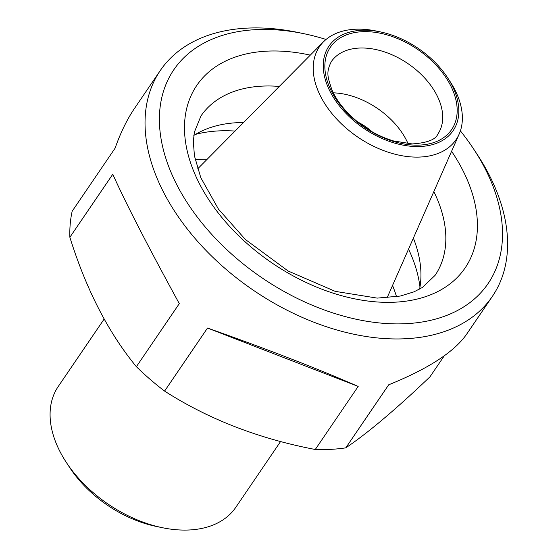 <?xml version="1.0" encoding="UTF-8"?>
<svg xmlns="http://www.w3.org/2000/svg" width="558" height="558" viewBox="0 0 558 558"><rect width="100%" height="100%" fill="white"/><g stroke="black" fill="none" stroke-linecap="round" stroke-linejoin="round"><path stroke-width="0.84" d="M450.425 85.2A73.293 47.207 34.2 0 0 336.104 40.894A73.293 47.207 34.2 0 0 386.561 139.075A73.293 47.207 34.2 0 0 450.425 85.2M408.072 143.706A64.428 41.501 34.2 0 0 406.273 139.905A64.428 41.501 34.2 0 0 333.314 92.83M372.109 131.8A44.389 28.591 34.2 0 0 357.587 121.916M380.465 31.925L376.169 31.025A82.619 53.219 34.2 0 0 323.521 41.78A82.619 53.219 34.2 0 0 357.852 137.135A82.619 53.219 34.2 0 0 459.157 134.094A82.619 53.219 34.2 0 0 454.749 89.545A82.619 53.219 34.2 0 0 449.846 81.168L447.439 77.506A75.1 48.372 34.2 0 0 380.465 31.925A75.1 48.372 34.2 0 0 325.454 80.073A75.1 48.372 34.2 0 0 414.671 146.51A75.1 48.372 34.2 0 0 451.896 85.116A75.1 48.372 34.2 0 0 447.439 77.506M326.053 39.451A190.062 122.425 34.2 0 0 304.208 33.759L298.077 32.476A200.803 129.344 34.2 0 0 160.327 70.468L134.471 108.468C127.05 119.398 120.584 132.644 115.088 148.191L72.163 211.245A200.803 129.344 34.2 0 0 69.869 237.29C86.197 289.483 108.364 332.617 136.375 366.697A200.803 129.344 34.2 0 0 164.596 391.095C208.525 419.232 258.752 438.693 315.27 449.49A200.803 129.344 34.2 0 0 345.786 447.851C367.687 433.12 395.741 409.446 429.96 376.838L444.252 355.837M304.208 33.759A190.062 122.425 34.2 0 0 164.994 155.619A190.062 122.425 34.2 0 0 390.774 323.759A190.062 122.425 34.2 0 0 484.979 168.383A190.062 122.425 34.2 0 0 473.7 149.119A190.062 122.425 34.2 0 0 460.392 130.886M160.327 70.468A200.803 129.344 34.2 0 0 253.555 290.376A200.803 129.344 34.2 0 0 492.33 296.438A200.803 129.344 34.2 0 0 489.059 174.71A200.803 129.344 34.2 0 0 477.146 154.35L473.7 149.119M451.589 151.295A162.259 104.52 -145.8 0 1 462.449 169.597A162.259 104.52 -145.8 0 1 395.448 302.164A162.259 104.52 -145.8 0 1 199.45 183.728A162.259 104.52 -145.8 0 1 310.297 55.13M235.092 131.067A155.703 100.294 34.2 0 0 195.572 134.359M193.814 135.448A141.613 91.219 -145.8 0 1 205.602 129.358A141.613 91.219 -145.8 0 1 243.532 122.544M413.366 238.133A141.613 91.219 -145.8 0 1 420.941 275.917A141.613 91.219 -145.8 0 1 419.602 289.121M419.972 287.084A155.703 100.294 34.2 0 0 408.533 249.112M69.869 237.29L112.786 174.236C125.766 203.133 147.94 246.266 179.292 303.636L136.375 366.697M164.596 391.095L207.513 328.041C266.668 348.938 316.895 368.399 358.187 386.429L315.27 449.49M345.786 447.851L388.703 384.79C428.132 368.845 454.059 352.056 466.474 334.43L492.33 296.438M207.513 328.041L358.187 386.429M104.151 319.05L58.241 386.499A107.38 69.164 34.2 0 0 66.367 462.477L69.806 467.716A96.646 62.252 34.2 0 0 155.989 526.368L162.127 527.652A107.38 69.164 34.2 0 0 235.79 507.334L280.576 441.524M66.367 462.477A107.38 69.164 34.2 0 0 162.127 527.652M199.248 410.793A133.153 85.765 34.2 0 0 210.129 416.129M436.775 95.09A64.428 41.501 34.2 0 0 383.318 51.517A64.428 41.501 34.2 0 0 331.299 61.645C325.593 73.077 328.013 77.436 331.675 89.245C335.107 97.476 340.736 105.636 348.562 113.734C361.703 126.826 376.713 135.901 393.585 140.951L412.174 143.929C427.03 142.932 435.582 139.667 437.821 134.143A64.428 41.501 34.2 0 0 436.775 95.09M279.293 86.434A141.613 91.219 34.2 0 0 200.943 115.994L194.337 132.246L193.34 141.606L194.435 155.884L200.796 177.674L218.457 209.117L245.436 239.535L288.081 270.986L335.219 291.36L377.194 298.111L400.253 296.061L414.043 291.82L422.413 287.447L435.08 275.352A141.613 91.219 34.2 0 0 433.838 191.617M207.171 159.26A155.703 100.294 34.2 0 0 195.167 159.693M396.55 296.758A155.703 100.294 34.2 0 0 392.546 285.431M323.521 41.78L197.623 168.9M459.157 134.094L387.085 297.853"/></g></svg>
